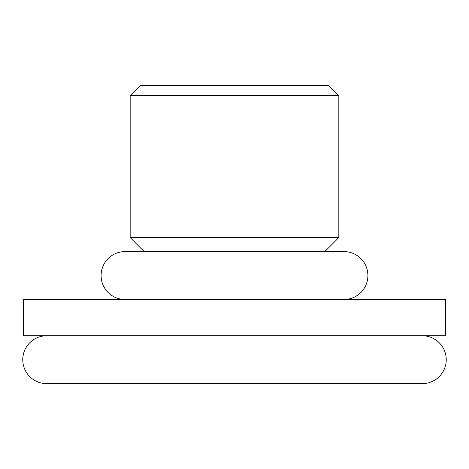 <?xml version="1.0" encoding="UTF-8"?>
<svg xmlns="http://www.w3.org/2000/svg" width="469" height="469" viewBox="0 0 469 469"><rect width="100%" height="100%" fill="white"/><g stroke="black" fill="none" stroke-linecap="round" stroke-linejoin="round"><path stroke-width="0.7" d="M445.55 335.751L23.45 335.751L23.45 299.492L445.55 299.492L445.55 335.751M344.645 299.492A24.628 24.628 0 0 1 344.299 299.486L124.701 299.486A24.628 24.628 0 0 1 124.355 299.492M344.299 299.486A23.942 23.942 0 0 0 367.901 275.379A23.942 23.942 0 0 0 343.959 251.601L125.041 251.601A23.942 23.942 0 0 0 101.099 275.379A23.942 23.942 0 0 0 124.701 299.486M324.806 251.601L338.829 237.578L130.171 237.578L130.171 95.623L140.436 85.364L328.564 85.364L338.829 95.623L130.171 95.623M144.194 251.601L130.171 237.578M338.829 237.578L338.829 95.623M46.372 335.751A23.942 23.942 0 0 0 22.764 359.864A23.942 23.942 0 0 0 46.712 383.636L422.288 383.636A23.942 23.942 0 0 0 446.236 359.864A23.942 23.942 0 0 0 422.628 335.751L46.372 335.751A24.628 24.628 0 0 0 46.026 335.751M422.628 335.751A24.628 24.628 0 0 1 422.974 335.751M46.712 383.636L422.288 383.636"/></g></svg>
